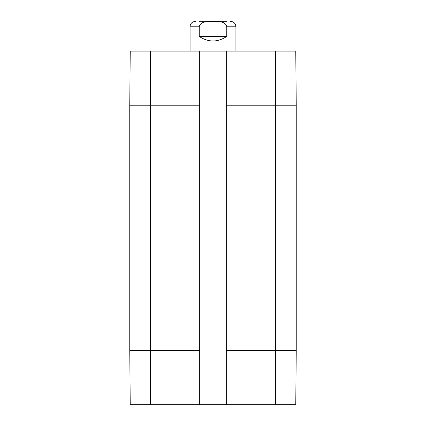 <?xml version="1.0" encoding="UTF-8"?>
<svg xmlns="http://www.w3.org/2000/svg" width="426" height="426" viewBox="0 0 426 426"><rect width="100%" height="100%" fill="white"/><g stroke="black" fill="none" stroke-linecap="round" stroke-linejoin="round"><path stroke-width="0.64" d="M227.026 21.3L198.974 21.3M226.76 36.434C217.585 42.493 208.415 42.493 199.24 36.434L199.24 26.801C200.518 20.885 208.261 21.572 213 21.375C217.739 21.572 225.482 20.885 226.76 26.801L226.76 36.434L199.24 36.434M230.429 21.3C233.767 21.625 235.605 23.462 235.929 26.801L235.929 51.109M226.302 404.7L295.766 404.7L296.24 350.582L296.24 105.227L295.766 51.109L226.302 51.109L226.302 404.7L199.698 404.7L199.698 51.109L130.234 51.109L129.76 105.227L129.76 350.582L130.234 404.7L199.698 404.7M199.698 51.109L226.302 51.109M199.24 26.801L190.071 26.801L190.071 51.109M235.929 26.801L226.76 26.801M199.698 105.227L150.399 105.227L150.399 51.109M296.24 105.227L226.302 105.227M296.24 350.582L275.601 350.582L275.601 51.109M199.698 350.582L150.399 350.582L150.399 105.227L129.76 105.227M275.601 404.7L275.601 350.582L226.302 350.582M150.399 404.7L150.399 350.582L129.76 350.582M190.071 26.801C190.023 25.027 190.939 21.875 195.571 21.3"/></g></svg>
